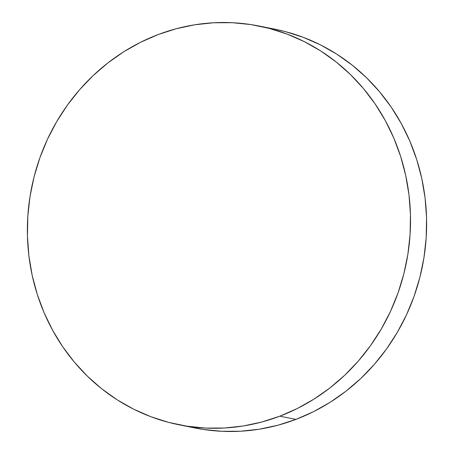 <?xml version="1.0" encoding="UTF-8"?>
<svg xmlns="http://www.w3.org/2000/svg" width="454" height="454" viewBox="0 0 454 454"><rect width="100%" height="100%" fill="white"/><g stroke="black" fill="none" stroke-linecap="round" stroke-linejoin="round"><path stroke-width="0.68" d="M279.834 416.182A203.358 191.106 101.3 0 1 179.131 424.813A203.358 191.106 101.3 0 1 27.671 241.789A203.358 191.106 101.3 0 1 158.06 34.606A203.358 191.106 101.3 0 1 258.763 25.969A203.358 191.106 101.3 0 1 410.223 208.993A203.358 191.106 101.3 0 1 279.834 416.182L295.94 419.394L279.834 416.182L261.737 422.033L243.225 425.988L224.48 428.009L205.685 428.082L187.014 426.204L168.65 422.39L150.773 416.681L133.55 409.133L117.155 399.809L101.736 388.806L87.446 376.235L74.422 362.207L62.788 346.862L52.664 330.342L44.134 312.817L37.29 294.453L32.2 275.419L28.903 255.903L27.439 236.091L27.819 216.183L30.038 196.361L34.078 176.816L39.901 157.742L47.443 139.316L56.642 121.723L67.396 105.124L79.615 89.688L93.178 75.557L107.95 62.868L123.789 51.745L140.547 42.29L158.06 34.606L176.158 28.755L194.67 24.8L213.414 22.774L232.21 22.7L250.88 24.578L269.245 28.392L287.121 34.101L304.345 41.655L320.74 50.973L336.159 61.977L350.448 74.552L363.472 88.581L375.106 103.926L385.236 120.441L393.76 137.965L400.604 156.335L405.694 175.369L408.992 194.879L410.456 214.691L410.076 234.605L407.857 254.427L403.816 273.966L397.993 293.046L390.451 311.467L381.258 329.065L370.498 345.659L358.28 361.1L344.717 375.231L329.945 387.92L314.106 399.043L297.347 408.492L279.834 416.182M179.131 424.813L195.237 428.031A203.358 191.106 -78.7 0 0 295.94 419.394A203.358 191.106 -78.7 0 0 426.329 212.211A203.358 191.106 -78.7 0 0 274.869 29.187L258.763 25.969M187.218 426.238L203.12 429.422L221.79 431.3L240.586 431.226L259.33 429.2L277.842 425.245L295.94 419.394L313.453 411.71L330.211 402.255L346.05 391.132L360.822 378.443L374.385 364.312L386.604 348.876L397.358 332.277L406.557 314.684L414.099 296.258L419.922 277.184L423.962 257.639L426.181 237.817L426.561 217.909L425.097 198.097L421.8 178.581L416.71 159.547L409.866 141.183L401.336 123.658L391.212 107.138L379.578 91.793L366.554 77.765L352.264 65.194L336.845 54.191L320.45 44.867L303.227 37.319L285.35 31.61L274.653 29.141"/></g></svg>
